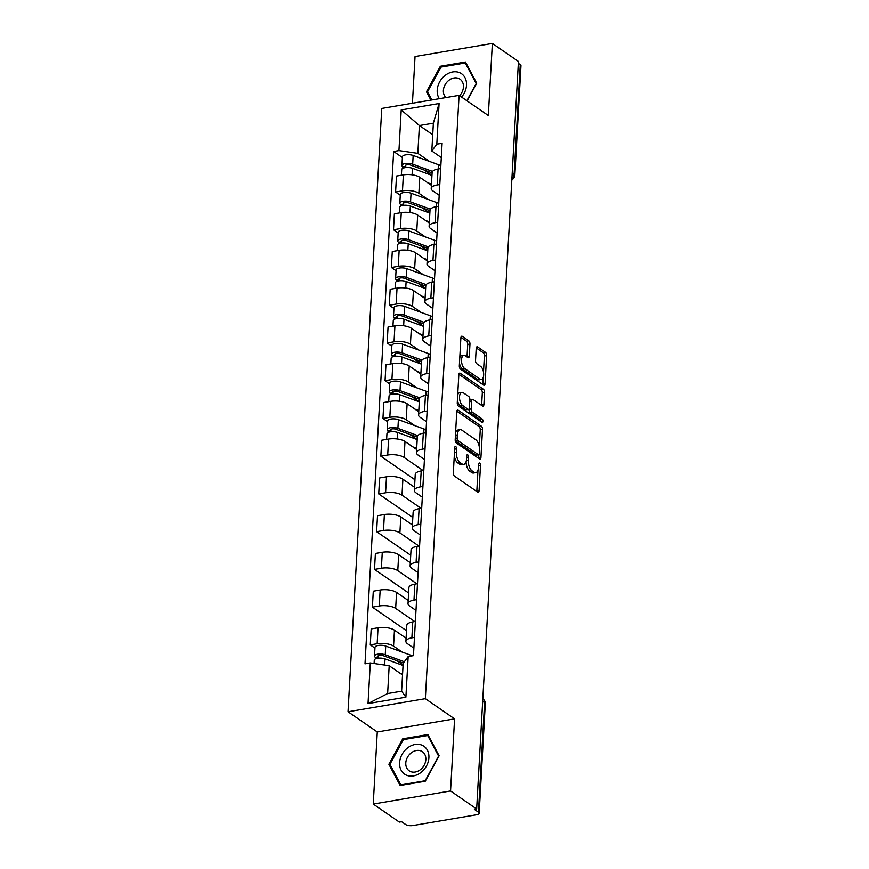 <?xml version="1.0" encoding="UTF-8"?>
<svg xmlns="http://www.w3.org/2000/svg" width="869" height="869" viewBox="0 0 869 869"><rect width="100%" height="100%" fill="white"/><g stroke="black" fill="none" stroke-linecap="round" stroke-linejoin="round"><path stroke-width="1.3" d="M455.747 446.557A1.792 0.869 80.4 0 0 455.356 446.449A1.792 0.869 80.4 0 0 454.748 447.6L453.336 472.834A2.564 1.238 80.4 0 0 454.498 476.093L477.668 492.093A2.564 1.238 80.4 0 0 478.222 492.245A2.564 1.238 80.4 0 0 479.08 490.605L480.492 465.371A1.792 0.869 80.4 0 0 479.688 463.09A1.792 0.869 80.4 0 0 479.297 462.981A1.792 0.869 80.4 0 0 478.689 464.133L478.515 467.403A8.201 3.965 80.4 0 1 475.756 472.638A8.201 3.965 80.4 0 1 473.963 472.149L472.03 470.813A8.201 3.965 80.4 0 1 468.337 460.374L468.521 457.116A1.792 0.869 80.4 0 0 467.718 454.824A1.792 0.869 80.4 0 0 467.326 454.715A1.792 0.869 80.4 0 0 466.718 455.867L466.534 459.136A8.201 3.965 80.4 0 1 463.785 464.372A8.201 3.965 80.4 0 1 461.993 463.883L460.059 462.558A8.201 3.965 80.4 0 1 456.366 452.108L456.551 448.849A1.792 0.869 80.4 0 0 455.747 446.557M469.966 344.102A2.564 1.238 80.4 0 0 468.804 340.844L462.308 336.346A2.564 1.238 80.4 0 0 461.743 336.194A2.564 1.238 80.4 0 0 460.885 337.835L459.321 365.86A2.564 1.238 80.4 0 0 460.472 369.119L483.642 385.119A2.564 1.238 80.4 0 0 484.207 385.271A2.564 1.238 80.4 0 0 485.065 383.631L486.629 355.617A2.564 1.238 80.4 0 0 485.478 352.347L477.624 346.927A2.564 1.238 80.4 0 0 477.059 346.774A2.564 1.238 80.4 0 0 476.201 348.415L475.539 360.407A2.564 1.238 80.4 0 0 476.69 363.666L480.579 366.36A6.854 3.313 80.4 0 1 483.664 373.648A6.854 3.313 80.4 0 1 481.372 379.471A6.854 3.313 80.4 0 1 479.873 379.058L464.622 368.532A6.854 3.313 80.4 0 1 461.537 361.243A6.854 3.313 80.4 0 1 463.829 355.421A6.854 3.313 80.4 0 1 465.328 355.823L467.87 357.583A2.564 1.238 80.4 0 0 468.434 357.735A2.564 1.238 80.4 0 0 469.293 356.094L469.966 344.102L467.707 344.482A2.564 1.238 80.4 0 0 466.555 341.224L460.95 337.346M454.585 718.88L377.276 731.97L373.246 804.053L450.555 790.964L454.585 718.88L425.343 698.687L459.071 95.351L488.324 115.544L492.354 43.45L518.445 61.471L476.657 808.985L474.398 809.365L478.461 812.178L484.587 702.586A5.225 4.139 -55.4 0 0 483.055 699.056L482.806 698.882M450.555 790.964L476.657 808.985M458.18 410.201A2.564 1.238 80.4 0 0 457.615 410.049A2.564 1.238 80.4 0 0 456.757 411.689L455.193 439.703A2.564 1.238 80.4 0 0 456.344 442.973L479.514 458.962A2.564 1.238 80.4 0 0 480.079 459.114A2.564 1.238 80.4 0 0 480.937 457.485L482.501 429.46A2.564 1.238 80.4 0 0 481.35 426.201L458.18 410.201L457.137 410.374M457.257 402.781L458.821 374.756A2.564 1.238 80.4 0 1 459.679 373.127A2.564 1.238 80.4 0 1 460.244 373.279L483.414 389.269A2.564 1.238 80.4 0 1 484.565 392.538L483.892 404.53A2.564 1.238 80.4 0 1 483.034 406.171A2.564 1.238 80.4 0 1 482.48 406.019L473.084 399.523A2.564 1.238 80.4 0 0 472.519 399.371A2.564 1.238 80.4 0 0 471.661 401.011L471.215 408.962A2.564 1.238 80.4 0 0 472.367 412.232L482.154 418.988A1.792 0.869 80.4 0 1 482.958 420.889A1.792 0.869 80.4 0 1 482.36 422.421A1.792 0.869 80.4 0 1 481.969 422.312L458.408 406.04A2.564 1.238 80.4 0 1 457.257 402.781M373.246 804.053L399.349 822.074L401.597 821.694L405.671 824.507A5.225 1.944 -176.8 0 0 412.797 825.55L476.581 814.753A5.225 1.944 -176.8 0 0 479.167 813.232A5.225 1.944 -176.8 0 0 478.461 812.178M377.276 731.97L348.034 711.776L381.763 108.44L459.071 95.351M492.354 43.45L415.045 56.539L412.427 103.248M518.337 63.339L520.259 64.654A5.225 1.944 3.2 0 1 520.966 65.718L514.839 175.299A5.225 1.944 -176.8 0 0 514.133 174.245L520.259 64.654M413.883 648.144L407.539 643.766A12.014 4.475 3.2 0 1 405.91 641.344A12.014 4.475 3.2 0 1 411.873 637.846L414.48 637.401M406.084 638.194L394.45 630.166A12.014 4.475 -176.8 0 0 378.048 627.755L377.157 643.723A12.014 4.475 3.2 0 1 393.559 646.134L402.151 652.065M377.157 643.723L370.281 644.885L374.952 648.111M415.371 621.433L412.764 621.878A12.014 4.475 -176.8 0 0 406.801 625.376L405.91 641.344M378.048 627.755L371.182 628.917L370.281 644.885M415.99 610.407L409.647 606.03A12.014 4.475 3.2 0 1 408.017 603.597A12.014 4.475 3.2 0 1 413.981 600.11L416.588 599.664M406.507 630.698L372.399 607.149L379.275 605.986A12.014 4.475 3.2 0 1 395.667 608.398L414.719 621.541M417.478 583.696L414.871 584.142A12.014 4.475 -176.8 0 0 408.908 587.64L408.017 603.597M408.191 600.457L396.568 592.43A12.014 4.475 -176.8 0 0 380.166 590.018L373.29 591.181L372.399 607.149M418.098 572.671L411.754 568.293A12.014 4.475 3.2 0 1 410.125 565.86A12.014 4.475 3.2 0 1 416.088 562.362L418.706 561.928M408.615 592.962L374.506 569.412L381.382 568.25A12.014 4.475 3.2 0 1 397.785 570.651L416.827 583.805M419.597 545.96L416.979 546.405A12.014 4.475 -176.8 0 0 411.026 549.892L410.125 565.86M410.309 562.721L398.675 554.694A12.014 4.475 -176.8 0 0 382.273 552.282L375.397 553.444L374.506 569.412M420.205 534.935L413.861 530.546A12.014 4.475 3.2 0 1 412.243 528.124A12.014 4.475 3.2 0 1 418.195 524.626L420.813 524.181M410.722 555.226L376.614 531.676L383.49 530.503A12.014 4.475 3.2 0 1 399.892 532.914L418.934 546.069M421.704 508.224L419.097 508.658A12.014 4.475 -176.8 0 0 413.133 512.156L412.243 528.124M412.417 524.985L400.783 516.946A12.014 4.475 -176.8 0 0 384.38 514.535L377.504 515.708L376.614 531.676M422.323 497.187L415.969 492.81A12.014 4.475 3.2 0 1 414.35 490.388A12.014 4.475 3.2 0 1 420.314 486.89L422.921 486.444M412.829 517.479L378.721 493.929L385.597 492.766A12.014 4.475 3.2 0 1 401.999 495.178L421.052 508.332M423.811 470.477L421.204 470.922A12.014 4.475 -176.8 0 0 415.241 474.42L414.35 490.388M414.524 487.237L402.89 479.21A12.014 4.475 -176.8 0 0 386.488 476.799L379.623 477.961L378.721 493.929M424.43 459.451L418.087 455.074A12.014 4.475 3.2 0 1 416.457 452.651A12.014 4.475 3.2 0 1 422.421 449.154L425.028 448.708M414.947 479.742L380.839 456.192L387.704 455.03A12.014 4.475 3.2 0 1 404.107 457.442L423.16 470.596M425.919 432.74L423.312 433.186A12.014 4.475 -176.8 0 0 417.348 436.683L416.457 452.651M416.631 449.501L404.997 441.474A12.014 4.475 -176.8 0 0 388.606 439.062L381.73 440.225L380.839 456.192M426.538 421.715L420.194 417.337A12.014 4.475 3.2 0 1 418.565 414.904A12.014 4.475 3.2 0 1 424.528 411.417L427.135 410.972M387.617 421.682L382.947 418.456L389.823 417.294A12.014 4.475 3.2 0 1 406.225 419.705L414.817 425.636M428.037 395.004L425.419 395.449A12.014 4.475 -176.8 0 0 419.466 398.936L418.565 414.904M418.749 411.765L407.116 403.737A12.014 4.475 -176.8 0 0 390.713 401.326L383.837 402.488L382.947 418.456M428.645 383.979L422.301 379.59A12.014 4.475 3.2 0 1 420.683 377.168A12.014 4.475 3.2 0 1 426.636 373.67L429.253 373.236M389.725 383.946L385.054 380.72L391.93 379.547A12.014 4.475 3.2 0 1 408.332 381.958L416.924 387.9M430.144 357.268L427.526 357.702A12.014 4.475 -176.8 0 0 421.574 361.2L420.683 377.168M420.857 374.028L409.223 365.99A12.014 4.475 -176.8 0 0 392.821 363.59L385.945 364.752L385.054 380.72M430.763 346.242L424.409 341.854A12.014 4.475 3.2 0 1 422.79 339.431A12.014 4.475 3.2 0 1 428.754 335.934L431.361 335.488M391.832 346.199L387.161 342.973L394.037 341.81A12.014 4.475 3.2 0 1 410.44 344.222L419.032 350.164M432.251 319.531L429.644 319.966A12.014 4.475 -176.8 0 0 423.681 323.464L422.79 339.431M422.964 336.292L411.33 328.254A12.014 4.475 -176.8 0 0 394.928 325.842L388.063 327.016L387.161 342.973M432.871 308.495L426.527 304.117A12.014 4.475 3.2 0 1 424.898 301.695A12.014 4.475 3.2 0 1 430.861 298.197L433.468 297.752M393.95 308.462L389.279 305.236L396.145 304.074A12.014 4.475 3.2 0 1 412.547 306.485L421.15 312.416M434.359 281.784L431.752 282.229A12.014 4.475 -176.8 0 0 425.788 285.727L424.898 301.695M425.071 298.545L413.438 290.518A12.014 4.475 -176.8 0 0 397.046 288.106L390.17 289.268L389.279 305.236M434.978 270.759L428.634 266.381A12.014 4.475 3.2 0 1 427.005 263.948A12.014 4.475 3.2 0 1 432.968 260.461L435.575 260.016M396.058 270.726L391.387 267.5L398.263 266.338A12.014 4.475 3.2 0 1 414.654 268.749L423.257 274.68M436.477 244.048L433.859 244.493A12.014 4.475 -176.8 0 0 427.906 247.991L427.005 263.948M427.19 260.809L415.556 252.781A12.014 4.475 -176.8 0 0 399.153 250.37L392.277 251.532L391.387 267.5M437.085 233.022L430.742 228.645A12.014 4.475 3.2 0 1 429.123 226.212A12.014 4.475 3.2 0 1 435.076 222.725L437.694 222.279M398.165 232.99L393.494 229.764L400.37 228.601A12.014 4.475 3.2 0 1 416.772 231.002L425.365 236.944M438.584 206.311L435.966 206.757A12.014 4.475 -176.8 0 0 430.014 210.244L429.123 226.212M429.297 223.072L417.663 215.045A12.014 4.475 -176.8 0 0 401.261 212.633L394.385 213.796L393.494 229.764M439.203 195.286L432.849 190.898A12.014 4.475 3.2 0 1 431.23 188.475A12.014 4.475 3.2 0 1 437.183 184.978L439.801 184.543M400.272 195.243L395.601 192.027L402.477 190.854A12.014 4.475 3.2 0 1 418.88 193.266L427.472 199.207M440.692 168.575L438.085 169.01A12.014 4.475 -176.8 0 0 432.121 172.507L431.23 188.475M431.404 185.336L419.77 177.298A12.014 4.475 -176.8 0 0 403.368 174.897L396.492 176.059L395.601 192.027M402.521 674.931L389.193 665.73L387.639 693.549L401.619 691.181L403.173 663.362L408.169 656.54L413.459 655.65L442.104 143.266L436.814 144.167L431.817 150.989L433.37 123.17L419.401 125.538L417.837 153.357L429.59 161.46M408.169 656.54L405.888 697.188L368.032 703.597L370.303 662.96L389.193 665.73M417.837 153.357L398.947 150.576L393.646 151.478L365.002 663.851L370.303 662.96M398.947 150.576L401.217 109.939L439.084 103.53L436.814 144.167M425.343 698.687L348.034 711.776M402.749 738.802L388.888 764.264L400.142 785.489L425.256 781.231L439.117 755.758L427.863 734.544L402.749 738.802L403.846 739.552M467.109 100.891L476.712 83.239L465.458 62.025L440.344 66.272L426.483 91.745L430.926 100.12M432.729 134.738L419.401 125.538L401.217 109.939M441.311 157.55L431.817 150.989M402.39 157.506L393.646 151.478M405.888 697.188L401.619 691.181M368.032 703.597L387.639 693.549M433.37 123.17L439.084 103.53M390.485 765.372L388.888 764.264M428.091 92.853L426.483 91.745M441.441 67.032L440.344 66.272M454.291 455.791A8.201 3.965 80.4 0 0 457.811 462.938L460.059 462.558M463.785 464.372L461.537 464.752A8.201 3.965 80.4 0 1 459.744 464.263L457.811 462.938M466.066 461.808A8.201 3.965 80.4 0 0 469.781 471.204L472.03 470.813M475.756 472.638L473.507 473.018A8.201 3.965 80.4 0 1 471.715 472.53L469.781 471.204M476.777 491.474A2.564 1.238 80.4 0 0 476.831 490.985L477.993 470.216M479.297 446.883L480.253 429.84A2.564 1.238 80.4 0 0 479.091 426.581L456.812 411.2M478.623 458.354A2.564 1.238 80.4 0 0 478.678 457.865L478.862 454.693M457.137 438.334A1.792 0.869 80.4 0 0 457.952 440.626L478.287 454.661A1.792 0.869 80.4 0 0 478.678 454.769A1.792 0.869 80.4 0 0 479.275 453.629L479.471 450.185A8.201 3.965 80.4 0 0 475.777 439.736L461.873 430.144A8.201 3.965 80.4 0 0 460.081 429.655A8.201 3.965 80.4 0 0 457.333 434.891L457.137 438.334L455.247 438.66M455.204 440.366A1.792 0.869 80.4 0 0 455.693 441.007L457.952 440.626M478.678 454.769L476.429 455.15A1.792 0.869 80.4 0 1 476.027 455.052L455.693 441.007M460.081 429.655L457.833 430.036A8.201 3.965 80.4 0 0 455.595 432.458M458.875 374.278L481.154 389.66L483.414 389.269M481.589 405.399A2.564 1.238 80.4 0 0 481.643 404.911L482.317 392.918A2.564 1.238 80.4 0 0 481.154 389.66M472.519 399.371L470.27 399.751A2.564 1.238 80.4 0 0 469.847 400.012M468.978 409.103L468.956 409.353A2.564 1.238 80.4 0 0 470.118 412.612L479.894 419.369L482.154 418.988M480.709 421.443A1.792 0.869 80.4 0 0 479.894 419.369M463.329 392.799A6.854 3.313 80.4 0 0 461.83 392.386A6.854 3.313 80.4 0 0 459.538 398.208A6.854 3.313 80.4 0 0 462.623 405.497L467.989 409.212A2.564 1.238 80.4 0 0 468.554 409.364A2.564 1.238 80.4 0 0 469.412 407.724L469.857 399.773A2.564 1.238 80.4 0 0 468.706 396.503L463.329 392.799M461.83 392.386L459.571 392.766A6.854 3.313 80.4 0 0 457.702 394.819M457.42 399.87A6.854 3.313 80.4 0 0 460.364 405.877L462.623 405.497M468.554 409.364L466.295 409.744A2.564 1.238 80.4 0 1 465.741 409.592L460.364 405.877M466.979 356.963A2.564 1.238 80.4 0 0 467.033 356.475L467.707 344.482M463.829 355.421L461.58 355.801A6.854 3.313 80.4 0 0 459.777 357.637M459.473 363.199A6.854 3.313 80.4 0 0 462.362 368.912L464.622 368.532M481.372 379.471L479.123 379.851A6.854 3.313 80.4 0 1 477.613 379.438L462.362 368.912M483.479 372.062L484.381 355.997A2.564 1.238 80.4 0 0 483.218 352.727L476.266 347.926M482.751 384.5A2.564 1.238 80.4 0 0 482.806 384.011L483.164 377.624M403.39 663.069L383.055 655.639A3.128 1.173 -176.8 0 0 379.742 655.313A3.128 1.173 -176.8 0 0 377.896 656.258A3.128 1.173 -176.8 0 0 378.319 656.899L375.397 657.388A6.528 2.433 -176.8 0 1 374.506 656.073L374.995 647.362A6.528 2.433 -176.8 0 1 378.841 645.374A6.528 2.433 -176.8 0 1 385.727 646.069L411.33 655.411A15.664 5.844 -176.8 0 1 412.373 655.834M404.346 661.754L385.249 654.781A6.528 2.433 -176.8 0 0 378.352 654.085A6.528 2.433 -176.8 0 0 374.506 656.073M403.086 664.948L396.959 660.722M378.254 658.181L378.395 655.682M403.053 665.48L385.01 658.898A6.528 2.433 -176.8 0 0 378.124 658.202A6.528 2.433 -176.8 0 0 374.278 660.19L374.094 663.514M402.564 674.181L400.185 673.312M375.31 658.974L375.397 657.388M420.824 772.574A16.967 13.448 -55.4 0 0 427.385 750.186A16.967 13.448 -55.4 0 0 407.702 747.818A16.967 13.448 -55.4 0 0 401.13 770.206A16.967 13.448 -55.4 0 0 420.824 772.574M420.303 769.738A11.623 9.201 -55.4 0 0 422.421 751.707A11.623 9.201 -55.4 0 0 411.319 752.793A11.623 9.201 -55.4 0 0 409.212 770.825A11.623 9.201 -55.4 0 0 420.303 769.738M389.931 764.318L403.357 739.638L427.689 735.522L438.595 756.073L425.169 780.753L400.826 784.881L389.931 764.318M428.775 736.26L427.689 735.522M401.402 785.272L400.826 784.881M461.569 97.067A16.967 13.448 -55.4 0 0 464.035 76.146A16.967 13.448 -55.4 0 0 445.297 75.299A16.967 13.448 -55.4 0 0 439.334 98.686M459.592 95.699A11.623 9.201 -55.4 0 0 460.016 79.188A11.623 9.201 -55.4 0 0 448.925 80.274A11.623 9.201 -55.4 0 0 445.916 97.578M431.86 99.957L427.526 91.799L440.963 67.119L465.295 62.992L476.19 83.554L466.849 100.717M466.371 63.741L465.295 62.992M417.326 437.096L395.71 429.21A3.128 1.173 -176.8 0 0 392.408 428.873A3.128 1.173 -176.8 0 0 390.561 429.829A3.128 1.173 -176.8 0 0 390.985 430.459L388.052 430.959A6.528 2.433 -176.8 0 1 387.172 429.644L387.661 420.933A6.528 2.433 -176.8 0 1 391.495 418.945A6.528 2.433 -176.8 0 1 398.393 419.64L423.985 428.982A15.664 5.844 -176.8 0 1 426.082 429.894M417.783 435.608L397.904 428.352A6.528 2.433 -176.8 0 0 391.007 427.657A6.528 2.433 -176.8 0 0 387.172 429.644M417.196 439.518L409.625 434.283M390.909 431.752L391.05 429.253M417.185 439.584L397.676 432.458A6.528 2.433 -176.8 0 0 390.778 431.763A6.528 2.433 -176.8 0 0 386.944 433.75L386.629 439.399M416.707 448.295L412.84 446.883M387.965 432.545L388.052 430.959M419.434 399.36L397.817 391.474A3.128 1.173 -176.8 0 0 394.515 391.137A3.128 1.173 -176.8 0 0 392.669 392.093A3.128 1.173 -176.8 0 0 393.092 392.723L390.159 393.222A6.528 2.433 -176.8 0 1 389.279 391.897L389.768 383.196A6.528 2.433 -176.8 0 1 393.603 381.209A6.528 2.433 -176.8 0 1 400.5 381.904L426.103 391.246A15.664 5.844 -176.8 0 1 428.189 392.147M419.89 397.861L400.012 390.615A6.528 2.433 -176.8 0 0 393.125 389.92A6.528 2.433 -176.8 0 0 389.279 391.897M419.303 401.771L411.732 396.546M393.027 394.015L393.157 391.506M419.303 401.847L399.783 394.722A6.528 2.433 -176.8 0 0 392.886 394.026A6.528 2.433 -176.8 0 0 389.051 396.014L388.736 401.663M418.815 410.559L414.947 409.147M390.072 394.798L390.159 393.222M421.552 361.623L399.936 353.737A3.128 1.173 -176.8 0 0 396.622 353.401A3.128 1.173 -176.8 0 0 394.776 354.356A3.128 1.173 -176.8 0 0 395.199 354.986L392.277 355.486A6.528 2.433 -176.8 0 1 391.387 354.161L391.876 345.449A6.528 2.433 -176.8 0 1 395.721 343.472A6.528 2.433 -176.8 0 1 402.608 344.167L428.211 353.509A15.664 5.844 -176.8 0 1 430.307 354.411M421.997 360.124L402.119 352.868A6.528 2.433 -176.8 0 0 395.232 352.173A6.528 2.433 -176.8 0 0 391.387 354.161M421.411 364.035L413.84 358.81M395.134 356.279L395.276 353.77M421.411 364.111L401.891 356.985A6.528 2.433 -176.8 0 0 395.004 356.29A6.528 2.433 -176.8 0 0 391.159 358.278L390.844 363.915M420.922 372.812L417.055 371.411M392.191 357.061L392.277 355.486M423.659 323.887L402.043 315.99A3.128 1.173 -176.8 0 0 398.73 315.664A3.128 1.173 -176.8 0 0 396.894 316.609A3.128 1.173 -176.8 0 0 397.318 317.25L394.385 317.739A6.528 2.433 -176.8 0 1 393.505 316.425L393.983 307.713A6.528 2.433 -176.8 0 1 397.828 305.725A6.528 2.433 -176.8 0 1 404.726 306.42L430.318 315.773A15.664 5.844 -176.8 0 1 432.414 316.674M424.105 322.388L404.237 315.132A6.528 2.433 -176.8 0 0 397.339 314.437A6.528 2.433 -176.8 0 0 393.505 316.425M423.518 326.299L415.958 321.074M397.242 318.532L397.383 316.034M423.518 326.364L404.009 319.249A6.528 2.433 -176.8 0 0 397.111 318.554A6.528 2.433 -176.8 0 0 393.266 320.542L392.951 326.179M423.029 335.076L419.173 333.663M394.298 319.325L394.385 317.739M425.767 286.151L404.15 278.254A3.128 1.173 -176.8 0 0 400.848 277.917A3.128 1.173 -176.8 0 0 399.001 278.873A3.128 1.173 -176.8 0 0 399.425 279.503L396.492 280.003A6.528 2.433 -176.8 0 1 395.612 278.688L396.101 269.977A6.528 2.433 -176.8 0 1 399.936 267.989A6.528 2.433 -176.8 0 1 406.833 268.684L432.425 278.026A15.664 5.844 -176.8 0 1 434.522 278.938M426.223 284.652L406.344 277.396A6.528 2.433 -176.8 0 0 399.447 276.7A6.528 2.433 -176.8 0 0 395.612 278.688M425.636 288.562L418.065 283.337M399.349 280.796L399.49 278.297M425.625 288.627L406.116 281.513A6.528 2.433 -176.8 0 0 399.219 280.817A6.528 2.433 -176.8 0 0 395.384 282.794L395.069 288.443M425.137 297.339L421.28 295.927M396.405 281.589L396.492 280.003M427.874 248.404L406.257 240.517A3.128 1.173 -176.8 0 0 402.955 240.181A3.128 1.173 -176.8 0 0 401.109 241.137A3.128 1.173 -176.8 0 0 401.532 241.767L398.599 242.266A6.528 2.433 -176.8 0 1 397.72 240.952L398.208 232.24A6.528 2.433 -176.8 0 1 402.043 230.252A6.528 2.433 -176.8 0 1 408.941 230.948L434.543 240.289A15.664 5.844 -176.8 0 1 436.629 241.191M428.33 246.915L408.452 239.659A6.528 2.433 -176.8 0 0 401.565 238.964A6.528 2.433 -176.8 0 0 397.72 240.952M427.744 250.826L420.172 245.59M401.456 243.059L401.597 240.55M427.744 250.891L408.224 243.765A6.528 2.433 -176.8 0 0 401.326 243.07A6.528 2.433 -176.8 0 0 397.491 245.058L397.176 250.707M427.255 259.603L423.388 258.191M398.513 243.852L398.599 242.266M429.992 210.667L408.376 202.781A3.128 1.173 -176.8 0 0 405.063 202.444A3.128 1.173 -176.8 0 0 403.216 203.4A3.128 1.173 -176.8 0 0 403.64 204.03L400.718 204.53A6.528 2.433 -176.8 0 1 399.827 203.205L400.316 194.504A6.528 2.433 -176.8 0 1 404.161 192.516A6.528 2.433 -176.8 0 1 411.048 193.211L436.651 202.553A15.664 5.844 -176.8 0 1 438.747 203.455M430.437 209.168L410.559 201.912A6.528 2.433 -176.8 0 0 403.672 201.228A6.528 2.433 -176.8 0 0 399.827 203.205M429.851 213.079L422.28 207.854M403.574 205.323L403.716 202.814M429.851 213.155L410.331 206.029A6.528 2.433 -176.8 0 0 403.444 205.334A6.528 2.433 -176.8 0 0 399.599 207.322L399.284 212.97M429.362 221.867L425.495 220.454M400.62 206.105L400.718 204.53M432.099 172.931L410.483 165.045A3.128 1.173 -176.8 0 0 407.17 164.708A3.128 1.173 -176.8 0 0 405.334 165.664A3.128 1.173 -176.8 0 0 405.758 166.294L402.825 166.794A6.528 2.433 -176.8 0 1 401.945 165.468L402.423 156.757A6.528 2.433 -176.8 0 1 406.268 154.78A6.528 2.433 -176.8 0 1 413.166 155.475L438.758 164.817A15.664 5.844 -176.8 0 1 440.855 165.718M432.545 171.432L412.677 164.176A6.528 2.433 -176.8 0 0 405.78 163.481A6.528 2.433 -176.8 0 0 401.945 165.468M431.958 175.342L424.398 170.118M405.682 167.587L405.823 165.077M431.958 175.419L412.449 168.293A6.528 2.433 -176.8 0 0 405.551 167.598A6.528 2.433 -176.8 0 0 401.706 169.585L401.391 175.223M431.469 184.119L427.613 182.718M402.738 168.369L402.825 166.794M401.261 212.633L400.37 228.601M399.153 250.37L398.263 266.338M397.046 288.106L396.145 304.074M394.928 325.842L394.037 341.81M392.821 363.59L391.93 379.547M390.713 401.326L389.823 417.294M388.606 439.062L387.704 455.03M386.488 476.799L385.597 492.766M384.38 514.535L383.49 530.503M382.273 552.282L381.382 568.25M380.166 590.018L379.275 605.986M403.368 174.897L402.477 190.854M419.77 177.298L418.88 193.266M417.663 215.045L416.772 231.002M435.966 206.757L435.076 222.725M415.556 252.781L414.654 268.749M433.859 244.493L432.968 260.461M413.438 290.518L412.547 306.485M431.752 282.229L430.861 298.197M411.33 328.254L410.44 344.222M429.644 319.966L428.754 335.934M409.223 365.99L408.332 381.958M427.526 357.702L426.636 373.67M407.116 403.737L406.225 419.705M425.419 395.449L424.528 411.417M404.997 441.474L404.107 457.442M423.312 433.186L422.421 449.154M402.89 479.21L401.999 495.178M421.204 470.922L420.314 486.89M400.783 516.946L399.892 532.914M419.097 508.658L418.195 524.626M398.675 554.694L397.785 570.651M416.979 546.405L416.088 562.362M396.568 592.43L395.667 608.398M414.871 584.142L413.981 600.11M394.45 630.166L393.559 646.134M412.764 621.878L411.873 637.846M438.085 169.01L437.183 184.978M482.675 701.261L484.587 702.586A5.225 1.944 -176.8 0 1 485.293 703.64A5.225 5.225 0 0 0 483.055 699.056M512.21 172.92L514.133 174.245A5.225 4.139 -55.4 0 1 511.895 178.612M454.476 452.434L456.366 452.108M459.744 464.263L461.993 463.883M466.631 457.431L468.521 457.116M466.349 460.711L468.337 460.374M471.715 472.53L473.963 472.149M478.602 465.697L480.492 465.371M476.831 490.985L479.08 490.605M454.661 449.164L456.551 448.849M479.091 426.581L481.35 426.201M480.253 429.84L482.501 429.46M478.678 457.865L480.937 457.485M476.027 455.052L478.287 454.661M455.443 435.217L457.333 434.891M459.201 373.453L460.244 373.279M482.317 392.918L484.565 392.538M481.643 404.911L483.892 404.53M469.771 401.337L471.661 401.011M468.956 409.353L471.215 408.962M470.118 412.612L472.367 412.232M465.741 409.592L467.989 409.212M467.033 356.475L469.293 356.094M477.613 379.438L479.873 379.058M476.581 347.1L477.624 346.927M483.218 352.727L485.478 352.347M484.381 355.997L486.629 355.617M482.806 384.011L485.065 383.631M461.265 336.531L462.308 336.346M466.555 341.224L468.804 340.844M411.298 656.008L411.33 655.411M385.249 654.781L385.727 646.069M384.674 665.067L385.01 658.898M423.757 433.11L423.985 428.982M397.904 428.352L398.393 419.64M397.307 438.986L397.676 432.458M425.864 395.373L426.103 391.246M400.012 390.615L400.5 381.904M399.414 401.25L399.783 394.722M427.982 357.637L428.211 353.509M402.119 352.868L402.608 344.167M401.532 363.514L401.891 356.985M430.09 319.89L430.318 315.773M404.237 315.132L404.726 306.42M403.64 325.766L404.009 319.249M432.197 282.153L432.425 278.026M406.344 277.396L406.833 268.684M405.747 288.03L406.116 281.513M434.304 244.417L434.543 240.289M408.452 239.659L408.941 230.948M407.854 250.294L408.224 243.765M436.423 206.681L436.651 202.553M410.559 201.912L411.048 193.211M409.972 212.557L410.331 206.029M438.53 168.934L438.758 164.817M412.677 164.176L413.166 155.475M412.08 174.821L412.449 168.293M484.717 664.655A5.225 5.225 0 0 0 484.783 663.525M486.836 626.918A5.225 5.225 0 0 0 486.901 625.789M488.943 589.182A5.225 5.225 0 0 0 489.008 588.041M491.05 551.446A5.225 5.225 0 0 0 491.115 550.305M493.157 513.698A5.225 5.225 0 0 0 493.223 512.569M495.276 475.962A5.225 5.225 0 0 0 495.341 474.832M497.383 438.226A5.225 5.225 0 0 0 497.448 437.085M499.49 400.49A5.225 5.225 0 0 0 499.556 399.349M501.598 362.753A5.225 5.225 0 0 0 501.663 361.613M503.716 325.006A5.225 5.225 0 0 0 503.77 323.876M505.823 287.27A5.225 5.225 0 0 0 505.888 286.14M507.93 249.533A5.225 5.225 0 0 0 507.996 248.393M510.038 211.797A5.225 5.225 0 0 0 510.103 210.656M511.83 179.742A5.225 5.225 0 0 0 514.839 175.299M485.293 703.64L479.167 813.232"/></g></svg>
